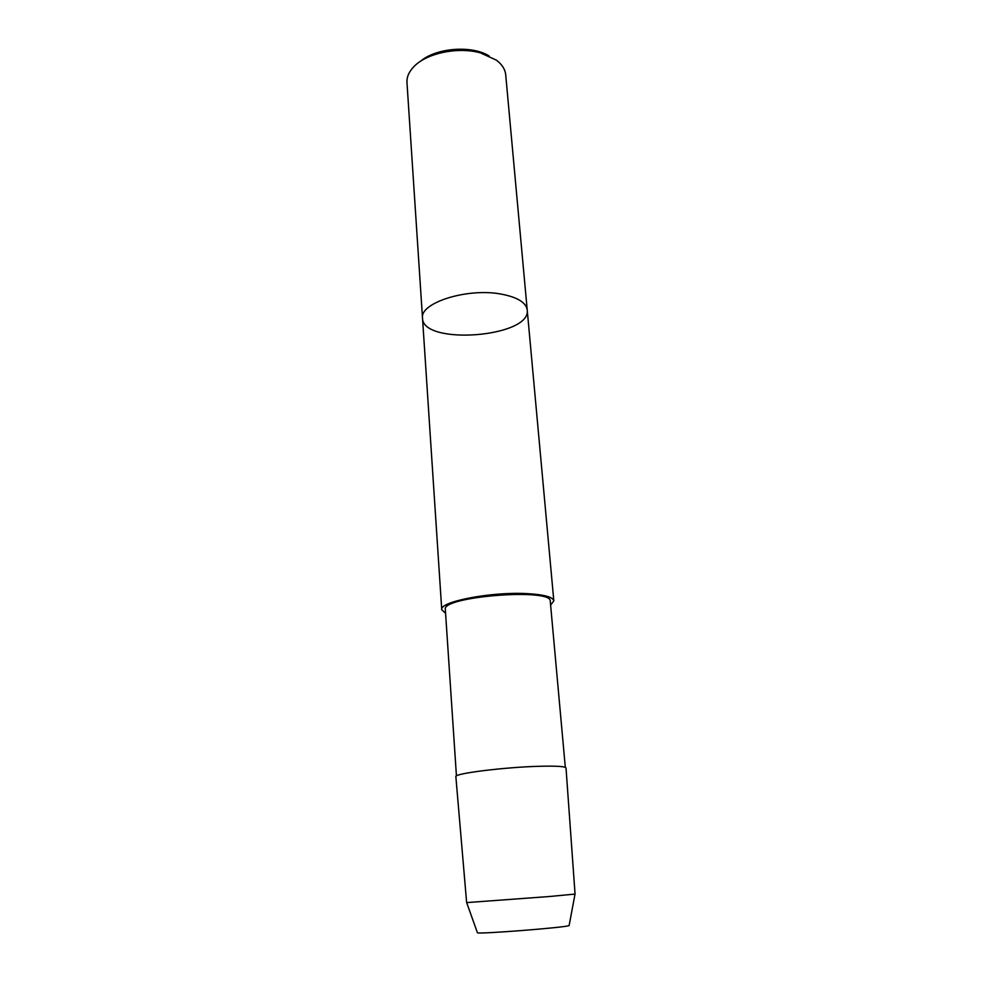 <?xml version="1.0" encoding="UTF-8"?>
<svg xmlns="http://www.w3.org/2000/svg" width="982" height="982" viewBox="0 0 982 982"><rect width="100%" height="100%" fill="white"/><g stroke="black" fill="none" stroke-linecap="round" stroke-linejoin="round"><path stroke-width="1.47" d="M550.607 605.072L553.823 600.898C552.964 596.97 543.905 594.54 526.647 593.594C490.816 591.618 439.003 601.77 441.753 609.724L445.583 613.345M501.053 294.072C517.33 297.153 526.057 302.456 527.224 309.981C526.057 302.456 517.33 297.153 501.053 294.072C467.297 287.64 419.474 302.898 422.518 318.217C419.474 302.898 467.297 287.64 501.053 294.072M565.313 767.347L550.264 601.242C552.461 587.727 441.041 596.504 445.325 609.491L456.434 775.915M539.707 766.279C504.699 767.126 453.512 773.571 455.857 776.627L466.634 902.605L549.478 896.505L575.059 894.074L566.013 767.961C565.35 766.426 556.585 765.862 539.707 766.279M569.155 925.388L569.13 925.498C569.707 927.192 477.105 934.483 477.412 932.716L477.375 932.618M489.011 55.9C471.691 45.025 435.922 47.848 420.505 61.289M505.705 74.767C505.153 69.28 502.035 64.382 496.327 60.111L480.443 52.881C458.091 46.547 426.556 53.163 413.95 66.592C408.978 71.711 406.658 77.026 406.978 82.537L422.518 318.217C422.726 345.75 531.323 337.207 527.224 309.981L505.705 74.767M553.823 600.898L527.224 309.981M441.753 609.724L422.518 318.217M569.13 925.498L575.022 894.099M477.412 932.716L466.683 902.618"/></g></svg>
